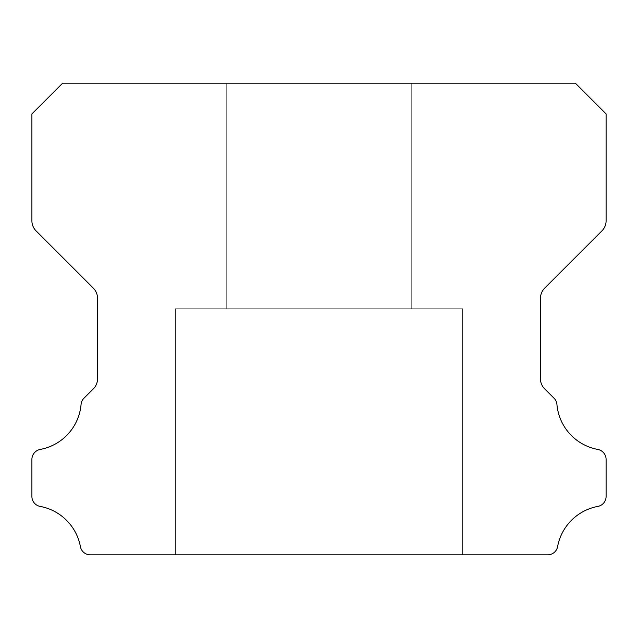 <?xml version="1.0" encoding="UTF-8"?>
<svg xmlns="http://www.w3.org/2000/svg" width="638" height="638" viewBox="0 0 638 638"><rect width="100%" height="100%" fill="white"/><g stroke="black" fill="none" stroke-linecap="round" stroke-linejoin="round"><path stroke-width="0.48" stroke-dasharray="3.19 2.39" d="M411.279 83.171L411.279 308.744L226.721 308.744L411.279 308.744L226.721 308.744L411.279 308.744L226.721 308.744L411.279 308.744L226.721 308.744L411.279 308.744L226.721 308.744L411.279 308.744L226.721 308.744L411.279 308.744L226.721 308.744L411.279 308.744L226.721 308.744L411.279 308.744L226.721 308.744L411.279 308.744L226.721 308.744L411.279 308.744L226.721 308.744L411.279 308.744L226.721 308.744L411.279 308.744L226.721 308.744L411.279 308.744L226.721 308.744L411.279 308.744L226.721 308.744L411.279 308.744L226.721 308.744L411.279 308.744L226.721 308.744L411.279 308.744L226.721 308.744L411.279 308.744L226.721 308.744L411.279 308.744L226.721 308.744L411.279 308.744L226.721 308.744L411.279 308.744L226.721 308.744L411.279 308.744L226.721 308.744L411.279 308.744L226.721 308.744L411.279 308.744L226.721 308.744L411.279 308.744L226.721 308.744L411.279 308.744L226.721 308.744L411.279 308.744L226.721 308.744L411.279 308.744L226.721 308.744L411.279 308.744L226.721 308.744L411.279 308.744L226.721 308.744L411.279 308.744L226.721 308.744L411.279 308.744L411.279 83.171L226.721 83.171L226.721 308.744L226.721 83.171L226.721 308.744L226.721 83.171L226.721 308.744L226.721 83.171L226.721 308.744L226.721 83.171L226.721 308.744L226.721 83.171L226.721 308.744L226.721 83.171L226.721 308.744L226.721 83.171L226.721 308.744L226.721 83.171L226.721 308.744L226.721 83.171L226.721 308.744L226.721 83.171L226.721 308.744L226.721 83.171L226.721 308.744L226.721 83.171L226.721 308.744L226.721 83.171L226.721 308.744L226.721 83.171L226.721 308.744L226.721 83.171L226.721 308.744L226.721 83.171L411.279 83.171L226.721 83.171L411.279 83.171L411.279 308.744L411.279 83.171L226.721 83.171L411.279 83.171L226.721 83.171L411.279 83.171L411.279 308.744L411.279 83.171L226.721 83.171L411.279 83.171L226.721 83.171L411.279 83.171L411.279 308.744L411.279 83.171L226.721 83.171L411.279 83.171L226.721 83.171L411.279 83.171L411.279 308.744L411.279 83.171L226.721 83.171L411.279 83.171L226.721 83.171L411.279 83.171L411.279 308.744L411.279 83.171L226.721 83.171L411.279 83.171L226.721 83.171L411.279 83.171L411.279 308.744L411.279 83.171L226.721 83.171L411.279 83.171L226.721 83.171L411.279 83.171L411.279 308.744L411.279 83.171L226.721 83.171L411.279 83.171L226.721 83.171L411.279 83.171L411.279 308.744L411.279 83.171L226.721 83.171L411.279 83.171L226.721 83.171L411.279 83.171L411.279 308.744L411.279 83.171L226.721 83.171L411.279 83.171L226.721 83.171L411.279 83.171L411.279 308.744L411.279 83.171L226.721 83.171L411.279 83.171L226.721 83.171L411.279 83.171L411.279 308.744L411.279 83.171L226.721 83.171L411.279 83.171L226.721 83.171L411.279 83.171L411.279 308.744L411.279 83.171L226.721 83.171L411.279 83.171L226.721 83.171L411.279 83.171L411.279 308.744L411.279 83.171L226.721 83.171L411.279 83.171L226.721 83.171L411.279 83.171L411.279 308.744L411.279 83.171L226.721 83.171L411.279 83.171L226.721 83.171L411.279 83.171L411.279 308.744L411.279 83.171L226.721 83.171L411.279 83.171M462.55 308.744L462.55 554.829L175.45 554.829L462.55 554.829L175.45 554.829L462.55 554.829L175.45 554.829L462.55 554.829L175.45 554.829L462.55 554.829L175.45 554.829L462.55 554.829L175.45 554.829L462.55 554.829L175.45 554.829L462.55 554.829L175.45 554.829L462.55 554.829L175.45 554.829L462.55 554.829L175.45 554.829L462.55 554.829L175.45 554.829L462.55 554.829L175.45 554.829L462.55 554.829L175.45 554.829L462.55 554.829L175.45 554.829L462.55 554.829L175.45 554.829L462.55 554.829L175.45 554.829L462.55 554.829L175.45 554.829L462.55 554.829L175.45 554.829L462.55 554.829L175.45 554.829L462.55 554.829L175.45 554.829L462.55 554.829L175.45 554.829L462.55 554.829L175.45 554.829L462.55 554.829L175.45 554.829L462.55 554.829L175.45 554.829L462.55 554.829L175.45 554.829L462.55 554.829L175.45 554.829L462.55 554.829L175.45 554.829L462.55 554.829L175.45 554.829L462.55 554.829L175.45 554.829L462.55 554.829L175.45 554.829L462.55 554.829L175.45 554.829L462.55 554.829L175.45 554.829L462.55 554.829L462.55 308.744L462.55 554.829L462.55 308.744L462.55 554.829L462.55 308.744L462.55 554.829L462.55 308.744L462.55 554.829L462.55 308.744L462.55 554.829L462.55 308.744L462.55 554.829L462.55 308.744L462.55 554.829L462.55 308.744L462.55 554.829L462.55 308.744L462.55 554.829L462.55 308.744L462.55 554.829L462.55 308.744L462.55 554.829L462.55 308.744L462.55 554.829L462.55 308.744L462.55 554.829L462.55 308.744L462.55 554.829L462.55 308.744L462.55 554.829L462.55 308.744L175.45 308.744L175.45 554.829L175.45 308.744L462.55 308.744L175.45 308.744L462.55 308.744L175.45 308.744L175.45 554.829L175.45 308.744L462.55 308.744L175.45 308.744L462.55 308.744L175.45 308.744L175.45 554.829L175.45 308.744L462.55 308.744L175.45 308.744L462.55 308.744L175.45 308.744L175.45 554.829L175.45 308.744L462.55 308.744L175.45 308.744L462.55 308.744L175.45 308.744L175.45 554.829L175.45 308.744L462.55 308.744L175.45 308.744L462.55 308.744L175.45 308.744L175.45 554.829L175.45 308.744L462.55 308.744L175.45 308.744L462.55 308.744L175.45 308.744L175.45 554.829L175.45 308.744L462.55 308.744L175.45 308.744L462.55 308.744L175.45 308.744L175.45 554.829L175.45 308.744L462.55 308.744L175.45 308.744L462.55 308.744L175.45 308.744L175.45 554.829L175.45 308.744L462.55 308.744L175.45 308.744L462.55 308.744L175.45 308.744L175.45 554.829L175.45 308.744L462.55 308.744L175.45 308.744L462.55 308.744L175.45 308.744L175.45 554.829L175.45 308.744L462.55 308.744L175.45 308.744L462.55 308.744L175.45 308.744L175.45 554.829L175.45 308.744L462.55 308.744L175.45 308.744L462.55 308.744L175.45 308.744L175.45 554.829L175.45 308.744L462.55 308.744L175.45 308.744L462.55 308.744L175.45 308.744L175.45 554.829L175.45 308.744L462.55 308.744L175.45 308.744L462.55 308.744L175.45 308.744L175.45 554.829L175.45 308.744L462.55 308.744L175.45 308.744L462.55 308.744L175.45 308.744L175.45 554.829L175.45 308.744L462.55 308.744M31.9 496.356A10.104 10.104 0 0 0 40.258 506.428A50.306 50.306 0 0 1 80.38 546.487A10.009 10.009 0 0 0 90.405 554.829L547.595 554.829A10.009 10.009 0 0 0 557.62 546.487A50.306 50.306 0 0 1 597.742 506.428A10.104 10.104 0 0 0 606.1 496.356L606.1 459.504A10.2 10.2 0 0 0 597.742 449.431A50.219 50.219 0 0 1 556.934 404.492A9.753 9.753 0 0 0 553.975 398.16L544.685 388.869A14.036 14.036 0 0 1 540.474 378.717L540.474 298.305A14.395 14.395 0 0 1 544.692 288.121L601.905 230.908A14.315 14.315 0 0 0 606.1 220.788L606.1 113.931L575.34 83.171L62.66 83.171L31.9 113.931L31.9 220.788A14.315 14.315 0 0 0 36.095 230.908L93.308 288.121A14.395 14.395 0 0 1 97.526 298.305L97.526 378.717A14.036 14.036 0 0 1 93.315 388.869L84.025 398.16A9.753 9.753 0 0 0 81.066 404.492A50.219 50.219 0 0 1 40.258 449.431A10.2 10.2 0 0 0 31.9 459.504L31.9 496.356"/><path stroke-width="0.96" d="M31.9 496.476A10.104 10.104 0 0 1 31.9 496.356L31.9 459.504A10.2 10.2 0 0 1 40.258 449.431A50.219 50.219 0 0 0 81.066 404.492A9.753 9.753 0 0 1 84.025 398.16L93.315 388.869A14.036 14.036 0 0 0 97.526 378.717L97.526 298.305A14.395 14.395 0 0 0 93.308 288.121L36.095 230.908A14.315 14.315 0 0 1 31.9 220.788L31.9 113.931L62.66 83.171L575.34 83.171L606.1 113.931L606.1 220.788A14.315 14.315 0 0 1 601.905 230.908L544.692 288.121A14.395 14.395 0 0 0 540.474 298.305L540.474 378.717A14.036 14.036 0 0 0 544.685 388.869L553.975 398.16A9.753 9.753 0 0 1 556.934 404.492A50.219 50.219 0 0 0 597.742 449.431A10.2 10.2 0 0 1 606.1 459.504L606.1 496.356A10.104 10.104 0 0 1 597.742 506.428A50.306 50.306 0 0 0 557.62 546.487A10.009 10.009 0 0 1 547.595 554.829L90.405 554.829A10.009 10.009 0 0 1 80.38 546.487A50.306 50.306 0 0 0 40.258 506.428A10.104 10.104 0 0 1 31.9 496.476"/></g></svg>
